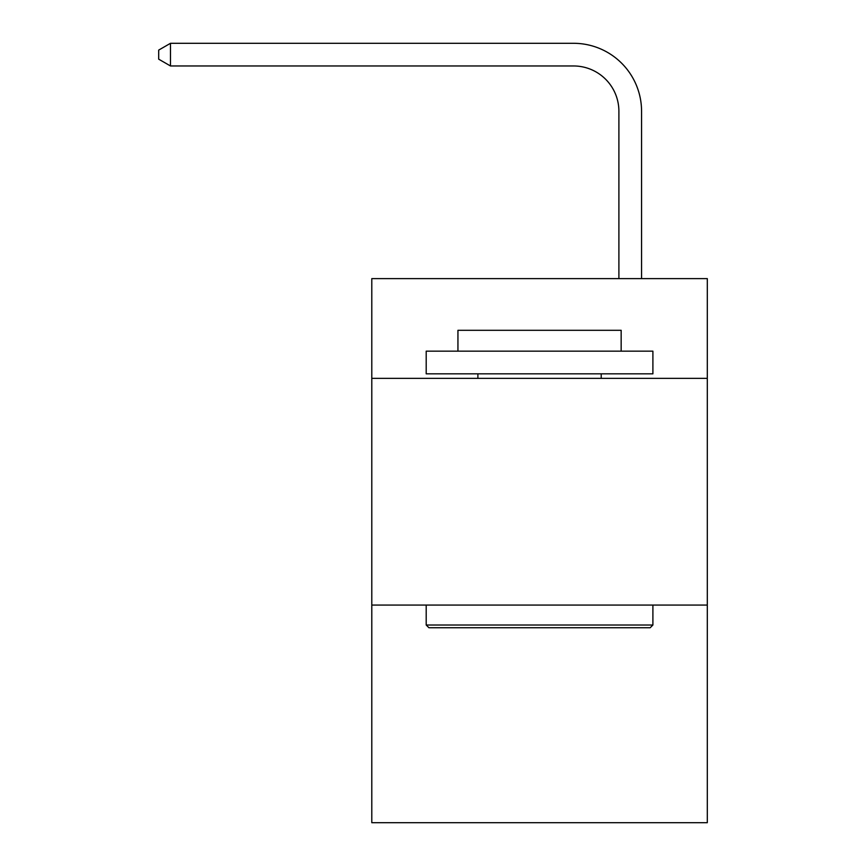 <?xml version="1.0" encoding="UTF-8"?>
<svg xmlns="http://www.w3.org/2000/svg" width="866" height="866" viewBox="0 0 866 866"><rect width="100%" height="100%" fill="white"/><g stroke="black" fill="none" stroke-linecap="round" stroke-linejoin="round"><path stroke-width="1.3" d="M707.305 378.366L707.305 278.614L371.795 278.614L371.795 378.366L707.305 378.366L707.305 822.7L371.795 822.7L371.795 378.366M707.305 605.063L371.795 605.063M618.898 278.614L618.898 111.313A45.335 45.335 120.2 0 0 573.552 65.968L170.483 65.968L158.695 59.169L158.695 50.098L170.483 43.3L573.552 43.3A68.013 68.013 -59.8 0 1 641.565 111.313L641.565 278.614M428.919 627.742L426.202 625.014L652.899 625.014L650.182 627.742L428.919 627.742M652.899 351.163L652.899 373.831L426.202 373.831L426.202 351.163L652.899 351.163M457.941 351.163L457.941 330.303L621.16 330.303L621.16 351.163M652.899 605.063L652.899 625.014M426.202 605.063L426.202 625.014M601.21 373.831L601.21 378.366M477.891 373.831L477.891 378.366M618.898 111.313A45.335 45.335 120.2 0 0 573.552 65.968A45.335 45.335 120.2 0 1 618.898 111.313A45.335 45.335 120.2 0 0 573.552 65.968A45.335 45.335 120.2 0 1 618.898 111.313A45.335 45.335 120.2 0 0 573.552 65.968A45.335 45.335 120.2 0 1 618.898 111.313A45.335 45.335 120.2 0 0 573.552 65.968A45.335 45.335 120.2 0 1 618.898 111.313A45.335 45.335 120.2 0 0 573.552 65.968A45.335 45.335 120.2 0 1 618.898 111.313A45.335 45.335 120.2 0 0 573.552 65.968A45.335 45.335 120.2 0 1 618.898 111.313A45.335 45.335 120.2 0 0 573.552 65.968A45.335 45.335 120.2 0 1 618.898 111.313A45.335 45.335 120.2 0 0 573.552 65.968A45.335 45.335 120.2 0 1 618.898 111.313A45.335 45.335 120.2 0 0 573.552 65.968A45.335 45.335 120.2 0 1 618.898 111.313A45.335 45.335 120.2 0 0 573.552 65.968A45.335 45.335 120.2 0 1 618.898 111.313A45.335 45.335 120.2 0 0 573.552 65.968A45.335 45.335 120.2 0 1 618.898 111.313A45.335 45.335 120.2 0 0 573.552 65.968A45.335 45.335 120.2 0 1 618.898 111.313A45.335 45.335 120.2 0 0 573.552 65.968A45.335 45.335 120.2 0 1 618.898 111.313A45.335 45.335 120.2 0 0 573.552 65.968A45.335 45.335 120.2 0 1 618.898 111.313A45.335 45.335 120.2 0 0 573.552 65.968A45.335 45.335 120.2 0 1 618.898 111.313A45.335 45.335 120.2 0 0 573.552 65.968A45.335 45.335 120.2 0 1 618.898 111.313A45.335 45.335 120.2 0 0 573.552 65.968A45.335 45.335 120.2 0 1 618.898 111.313A45.335 45.335 120.2 0 0 573.552 65.968A45.335 45.335 120.2 0 1 618.898 111.313A45.335 45.335 120.2 0 0 573.552 65.968A45.335 45.335 120.2 0 1 618.898 111.313A45.335 45.335 120.2 0 0 573.552 65.968A45.335 45.335 120.2 0 1 618.898 111.313A45.335 45.335 120.2 0 0 573.552 65.968A45.335 45.335 120.2 0 1 618.898 111.313A45.335 45.335 120.2 0 0 573.552 65.968A45.335 45.335 120.2 0 1 618.898 111.313M170.483 43.3L170.483 65.968"/></g></svg>
